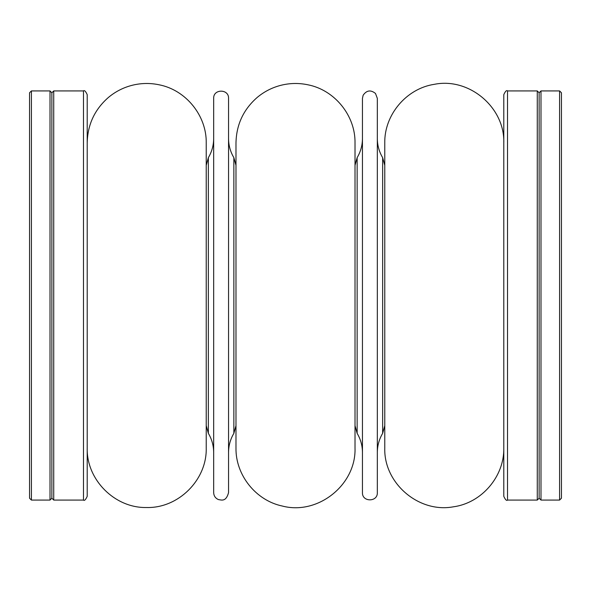 <?xml version="1.0" encoding="UTF-8"?>
<svg xmlns="http://www.w3.org/2000/svg" width="591" height="591" viewBox="0 0 591 591"><rect width="100%" height="100%" fill="white"/><g stroke="black" fill="none" stroke-linecap="round" stroke-linejoin="round"><path stroke-width="0.89" d="M53.729 90.925L51.868 92.78L50.006 90.925L50.006 500.075L51.868 498.22L51.868 92.78L51.868 498.22L53.729 500.075L53.729 90.925L83.486 90.925C84.402 89.987 85.643 91.228 87.202 94.641L87.202 496.359C85.643 499.772 84.402 501.013 83.486 500.075L83.486 90.925M213.669 492.635L213.669 98.365C213.211 88.761 229.005 88.768 228.547 98.365L228.547 492.635C226.043 502.055 221.477 500.045 218.338 499.543C215.375 498.191 213.824 495.886 213.669 492.635M362.453 492.635L362.453 98.365L363.125 95.269C366.605 90.231 370.727 89.633 375.492 93.467L377.331 98.365L377.331 492.635C377.789 502.239 361.995 502.232 362.453 492.635M87.202 448C86.389 479.715 114.757 508.194 146.465 507.514C178.356 508.474 207.057 479.899 206.229 448L206.229 143C206.724 115.666 185.921 89.972 159.082 84.786C150.084 82.903 141.131 83.065 132.214 85.281C123.305 87.549 115.334 91.635 108.301 97.545C94.59 109.601 87.564 124.753 87.202 143M235.986 448L235.986 143C236.341 124.753 243.374 109.601 257.078 97.545C264.118 91.635 272.089 87.549 280.991 85.281C289.915 83.065 298.869 82.903 307.867 84.786C334.705 89.972 355.509 115.666 355.014 143L355.014 448C356.284 484.819 317.877 515.448 282.276 506.029C255.822 500.488 235.506 475.024 235.986 448M206.229 425.683L206.229 165.317L206.229 425.683L208.357 433.351L208.357 157.649L206.229 165.317M503.798 143C504.95 107.451 469.143 77.229 434.296 84.328C406.416 88.51 384.216 114.809 384.771 143L384.771 448C383.655 483.172 418.701 513.261 453.29 506.827C481.591 503.081 504.374 476.545 503.798 448M384.771 165.317L384.771 425.683L384.771 165.317L382.643 157.649C379.134 151.747 377.368 145.364 377.331 138.493M559.588 90.925L561.45 92.78L561.45 498.22L559.588 500.075L559.588 90.925L540.994 90.925L540.994 500.075L559.588 500.075M537.271 500.075L537.271 90.925L507.514 90.925L507.514 500.075L537.271 500.075L539.132 498.22L539.132 92.78L539.132 498.22L540.994 500.075M507.514 500.075C506.598 501.013 505.357 499.772 503.798 496.359L503.798 94.641C505.357 91.228 506.598 89.987 507.514 90.925M31.412 500.075L29.55 498.22L29.55 92.78L31.412 90.925L31.412 500.075L50.006 500.075M235.986 425.683L233.859 433.351L233.859 157.649L235.986 165.317M355.014 425.683L357.141 433.351L357.141 157.649L355.014 165.317M384.771 425.683L382.643 433.351L382.643 157.649M83.486 500.075L53.729 500.075M208.357 433.351C211.866 439.253 213.632 445.636 213.669 452.507M208.357 157.649C211.866 151.747 213.632 145.364 213.669 138.493M233.859 433.351C230.35 439.253 228.584 445.636 228.547 452.507M233.859 157.649C230.35 151.747 228.584 145.364 228.547 138.493M357.141 433.351C360.65 439.253 362.416 445.636 362.453 452.507M357.141 157.649C360.65 151.747 362.416 145.364 362.453 138.493M382.643 433.351C379.134 439.253 377.368 445.636 377.331 452.507M537.271 90.925L539.132 92.78L540.994 90.925M50.006 90.925L31.412 90.925"/></g></svg>
